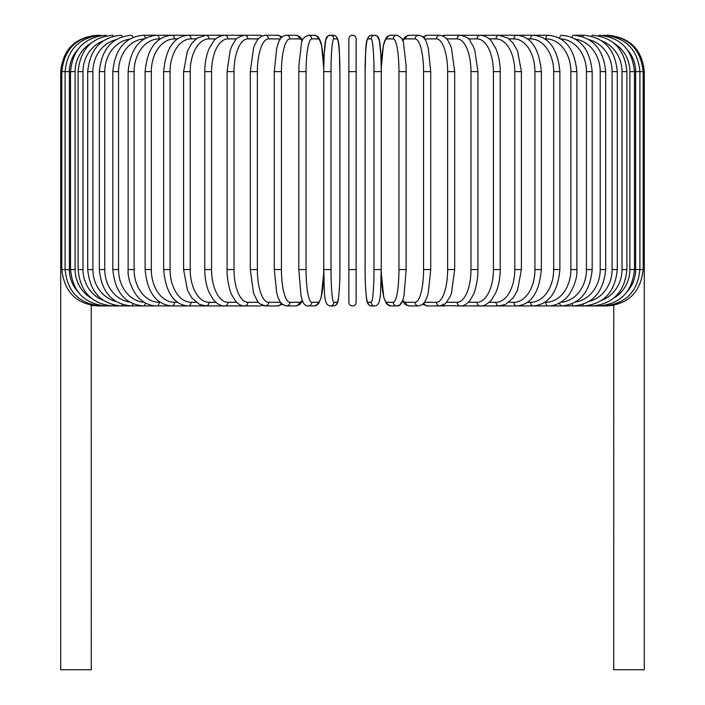 <?xml version="1.0" encoding="UTF-8"?>
<svg xmlns="http://www.w3.org/2000/svg" width="705" height="705" viewBox="0 0 705 705"><rect width="100%" height="100%" fill="white"/><g stroke="black" fill="none" stroke-linecap="round" stroke-linejoin="round"><path stroke-width="1.06" d="M356.14 38.89A3.64 3.64 0 0 0 352.5 35.25A3.64 3.64 0 0 0 348.86 38.89L348.86 71.628L348.86 38.89A3.64 3.64 0 0 1 352.5 35.25A3.64 3.64 0 0 1 356.14 38.89L356.14 302.295A3.64 3.64 0 0 1 352.5 305.935A3.64 3.64 0 0 1 348.86 302.295A3.64 3.64 0 0 0 352.5 305.935A3.64 3.64 0 0 0 356.14 302.295L356.14 269.548L348.86 269.548L348.86 38.89L348.86 71.628L356.14 71.628L356.14 38.89L356.14 71.628M77.647 49.72A32.747 32.245 90 0 0 69.363 71.628L60.718 71.628L60.718 260.815L61.811 260.815M60.718 260.815L60.718 669.75L91.28 669.75L91.236 305.283M348.86 302.295L348.86 269.548L348.86 302.295A3.64 3.64 0 0 0 352.5 305.935A3.64 3.64 0 0 0 356.14 302.295M606.846 305.82L613.764 305.283L613.72 669.75L644.282 669.75L644.282 260.815L643.189 260.815M98.154 305.82L91.28 305.459M97.096 35.259L97.096 35.25C75.003 37.409 62.868 49.535 60.718 71.628M98.154 35.365L98.074 35.25C76.378 37.083 64.287 49.209 61.811 71.628L61.811 269.548L69.363 269.548A32.747 32.245 90 0 0 77.647 291.456M101.229 35.558A3.64 0.634 -90 0 0 100.982 35.25C79.216 37.374 67.248 49.5 65.098 71.628L65.098 269.548C67.248 291.676 79.216 303.802 100.982 305.935L242.987 305.935A3.64 3.155 90 0 0 243.542 305.873M69.363 71.628L69.363 269.548M101.229 305.626A3.64 0.634 90 0 1 100.982 305.935L98.074 305.935C76.448 304.172 64.367 292.046 61.811 269.548M70.535 71.628L75.118 71.628L75.118 269.548L70.535 269.548L70.535 71.628C72.694 49.465 84.45 37.339 105.803 35.25A3.64 0.943 -90 0 1 106.314 35.84M90.971 43.252A32.747 31.628 90 0 0 75.118 71.628M75.118 269.548A32.747 31.628 90 0 0 90.971 297.933M106.314 305.336A3.64 0.943 90 0 1 105.803 305.935C84.45 303.846 72.694 291.72 70.535 269.548M78.096 71.628L82.978 71.628L82.978 269.548L78.096 269.548L78.096 71.628C80.255 49.403 91.721 37.277 112.5 35.25A3.64 1.243 -90 0 1 113.346 36.228M103.274 40.846A32.747 30.773 90 0 0 82.978 71.628M82.978 269.548A32.747 30.773 90 0 0 103.274 300.339M113.346 304.957A3.64 1.243 90 0 1 112.5 305.935C91.721 303.899 80.255 291.773 78.096 269.548M87.711 71.628L92.893 71.628L92.893 269.548L87.711 269.548L87.711 71.628C89.879 49.324 100.982 37.198 121.031 35.25A3.64 1.533 -90 0 1 122.265 36.73M115.955 39.709A32.747 29.672 90 0 0 92.893 71.628M92.893 269.548A32.747 29.672 90 0 0 115.955 301.467M122.265 304.445A3.64 1.533 90 0 1 121.031 305.935C100.982 303.978 89.879 291.852 87.711 269.548M99.326 71.628L104.781 71.628L104.781 269.548L99.326 269.548L99.326 71.628C101.485 49.227 112.148 37.101 131.315 35.25A3.64 1.815 -90 0 1 132.972 37.391M129.544 39.154A32.747 28.359 90 0 0 104.781 71.628M104.781 269.548A32.747 28.359 90 0 0 129.544 302.031M132.972 303.793A3.64 1.815 90 0 1 131.315 305.935C112.148 304.084 101.485 291.958 99.326 269.548M112.826 71.628L118.555 71.628L118.555 269.548L112.826 269.548L112.826 71.628C114.985 49.094 125.146 36.968 143.291 35.25A3.64 2.089 -90 0 1 145.345 38.273M144.243 38.916A32.747 26.825 90 0 0 118.555 71.628M118.555 269.548A32.747 26.825 90 0 0 144.243 302.26M145.345 302.903A3.64 2.089 90 0 1 143.291 305.935C125.146 304.207 114.985 292.082 112.826 269.548M128.134 71.628L134.109 71.628L134.109 269.548L128.134 269.548L128.134 71.628C130.284 48.945 139.854 36.819 156.854 35.25L143.291 35.25M160.167 38.89L159.189 38.89A32.747 25.08 90 0 0 134.109 71.628M159.189 38.89A3.64 2.335 -90 0 0 156.854 35.25L171.905 35.25A3.64 2.573 -90 0 1 174.479 38.89A32.747 23.15 90 0 0 151.319 71.628L151.319 269.548L145.115 269.548L145.115 71.628L151.319 71.628M134.109 269.548A32.747 25.08 90 0 0 159.189 302.295L160.167 302.295M159.189 302.295A3.64 2.335 90 0 1 156.854 305.935C150.993 305.926 145.547 303.785 140.515 299.51C136.629 297.343 127.094 282.37 128.134 269.548M177.475 38.89L174.479 38.89M151.319 269.548A32.747 23.15 90 0 0 174.479 302.295L177.475 302.295M174.479 302.295A3.64 2.573 90 0 1 171.905 305.935C156.184 304.56 147.248 292.434 145.115 269.548M163.648 71.628L170.072 71.628L170.072 269.548L163.648 269.548L163.648 71.628C165.754 48.513 173.976 36.387 188.332 35.25L171.905 35.25C156.184 36.625 147.248 48.751 145.115 71.628M196.087 38.89L191.117 38.89A32.747 21.044 90 0 0 170.072 71.628M191.117 38.89A3.64 2.785 -90 0 0 188.332 35.25L206.01 35.25A3.64 2.979 -90 0 1 208.988 38.89A32.747 18.779 90 0 0 190.209 71.628L190.209 269.548L183.591 269.548L183.591 71.628L190.209 71.628M170.072 269.548A32.747 21.044 90 0 0 191.117 302.295L196.087 302.295M191.117 302.295A3.64 2.785 90 0 1 188.332 305.935C173.976 304.798 165.754 292.663 163.648 269.548M215.853 38.89L208.988 38.89M190.209 269.548A32.747 18.779 90 0 0 208.988 302.295L215.853 302.295M208.988 302.295A3.64 2.979 90 0 1 206.01 305.935L199.48 304.41L191.813 297.907L187.433 290.143L183.591 269.548M204.794 71.628L211.579 71.628L211.579 269.548L204.794 269.548L204.794 71.628C204.847 62.904 206.301 55.228 209.156 48.601L213.359 41.489C215.933 37.867 219.74 35.788 224.798 35.25L206.01 35.25L197.1 38.141L191.91 43.146L187.415 51.077L183.591 71.628M236.616 38.89L227.953 38.89A32.747 16.374 90 0 0 211.579 71.628M227.953 38.89A3.64 3.155 -90 0 0 224.798 35.25L244.564 35.25A3.64 3.296 -90 0 1 247.86 38.89A32.747 13.836 90 0 0 234.025 71.628L234.025 269.548L227.089 269.548L227.089 71.628L234.025 71.628M211.579 269.548A32.747 16.374 90 0 0 227.953 302.295L236.616 302.295M243.542 35.303A3.64 3.155 -90 0 0 242.987 35.25L243.824 35.276M227.953 302.295A3.64 3.155 90 0 1 224.798 305.935C221.299 306.305 217.448 304.181 213.271 299.572L209.165 292.61C206.301 285.974 204.847 278.29 204.794 269.548M258.206 38.89L247.86 38.89M234.025 269.548A32.747 13.836 90 0 0 247.86 302.295L258.206 302.295M261.907 35.973A3.64 3.296 -90 0 0 259.942 35.25L244.564 35.25C238.775 36.73 235.646 38.484 235.179 40.502L231.645 46.548L230.147 50.513L227.089 71.628M261.907 305.212A3.64 3.296 90 0 1 259.942 305.935L243.815 305.899M247.86 302.295A3.64 3.296 90 0 1 244.564 305.935C241.507 306.129 238.378 304.384 235.188 300.683L231.716 294.787C230.835 293.826 226.79 281.277 227.089 269.548M250.31 71.628L257.369 71.628L257.369 269.548L250.31 269.548L250.31 71.628L253.562 47.984L254.769 44.723L257.581 39.665L261.017 36.44L265.15 35.25A3.64 3.419 -90 0 1 268.57 38.89A32.747 11.201 90 0 0 257.369 71.628M280.44 38.89L268.57 38.89M257.369 269.548A32.747 11.201 90 0 0 268.57 302.295L280.44 302.295M280.951 38.202A3.64 3.419 -90 0 0 277.594 35.25L282.3 36.819L277.594 35.25L265.15 35.25M280.951 302.974A3.64 3.419 90 0 1 277.594 305.935L282.3 304.366L286.397 305.935L295.818 305.935A3.64 3.516 90 0 0 299.325 302.295A32.747 8.478 90 0 0 302.26 300.277M268.57 302.295A3.64 3.419 90 0 1 265.15 305.935L262.701 305.521M274.412 71.628L281.436 71.628L281.436 269.548L274.28 269.548L274.28 71.628L276.712 48.24L278.272 43.164C279.673 38.467 282.379 35.832 286.397 35.25A3.64 3.516 -90 0 1 289.914 38.89A32.747 8.478 90 0 0 281.436 71.628M302.26 40.908A32.747 8.478 90 0 0 299.325 38.89L289.914 38.89M281.436 269.548A32.747 8.478 90 0 0 289.914 302.295L299.325 302.295M299.325 38.89A3.64 3.516 -90 0 0 295.818 35.25L286.397 35.25M289.914 302.295A3.64 3.516 90 0 1 286.397 305.935L282.74 304.71L280.273 302.048L278.255 297.986L276.695 292.883L274.28 269.548M298.885 71.628L306.049 71.628L306.049 269.548L298.885 269.548M306.049 269.548A32.747 5.684 90 0 0 311.733 302.295L318.052 302.295A32.747 5.684 90 0 0 323.736 269.548L323.736 71.628A32.747 5.684 90 0 0 318.052 38.89L311.733 38.89A32.747 5.684 90 0 0 306.049 71.628M311.733 38.89A3.64 3.587 -90 0 0 308.147 35.25C303.652 37.224 301.405 40.044 301.414 43.71L298.938 65.212L298.823 71.628L298.823 269.548L300.982 295.615L301.969 299.413C303.476 304.067 305.538 306.243 308.147 305.935L314.465 305.935A3.64 3.587 90 0 0 318.052 302.295M318.052 38.89A3.64 3.587 -90 0 0 314.465 35.25L317.224 36.14L318.678 37.568L320.652 41.762L321.639 45.569L323.762 68.306L324.159 54.637L325.675 40.229L327.86 36.052L330.24 35.25A3.64 3.622 -90 0 1 333.862 38.89A32.747 2.855 90 0 0 331.015 71.628L331.015 269.548L323.736 269.548L323.736 71.628L331.015 71.628M311.733 302.295A3.64 3.587 90 0 1 308.147 305.935M331.015 269.548A32.747 2.855 90 0 0 333.862 302.295L337.034 302.295A32.747 2.855 90 0 0 339.889 269.548L339.889 71.628A32.747 2.855 90 0 0 337.034 38.89L333.862 38.89M337.034 38.89A3.64 3.622 -90 0 0 333.412 35.25L330.24 35.25C327.675 35.462 326.151 37.127 325.675 40.229C325.402 39.48 323.639 53.536 323.745 71.628L323.745 269.548C324.723 289.138 322.864 305.256 330.24 305.935L333.412 305.935A3.64 3.622 90 0 0 337.034 302.295M339.907 269.548C340.013 287.64 338.25 301.696 337.977 300.947C337.501 304.058 335.977 305.714 333.412 305.935C335.977 305.714 337.501 304.058 337.977 300.947C338.25 301.696 340.013 287.64 339.907 269.548L339.889 71.628C338.929 52.047 340.788 35.929 333.412 35.25M333.862 302.295A3.64 3.622 90 0 1 330.24 305.935M373.985 71.628L381.255 71.628L381.255 269.548L373.985 269.548L373.985 71.628A32.747 2.855 -90 0 0 371.138 38.89L367.966 38.89A32.747 2.855 -90 0 0 365.111 71.628L365.111 269.548A32.747 2.855 -90 0 0 367.966 302.295L371.138 302.295A32.747 2.855 -90 0 0 373.985 269.548M371.138 302.295A3.64 3.622 -90 0 0 374.76 305.935C382.136 305.256 380.277 289.138 381.255 269.548L381.255 71.628L381.264 269.548A32.747 5.684 -90 0 0 386.948 302.295L393.267 302.295A32.747 5.684 -90 0 0 398.951 269.548L398.951 71.628L406.177 71.628L406.062 65.212L403.586 43.71C403.595 40.044 401.348 37.224 396.853 35.25A3.64 3.587 90 0 0 393.267 38.89L386.948 38.89A32.747 5.684 -90 0 0 381.264 71.628C381.361 53.536 379.598 39.48 379.325 40.229C378.849 37.127 377.325 35.462 374.76 35.25A3.64 3.622 90 0 0 371.138 38.89M386.948 38.89A3.64 3.587 90 0 1 390.535 35.25L387.776 36.14L386.322 37.568L384.348 41.762L383.361 45.569L381.238 68.306L380.841 54.637L379.325 40.229L377.14 36.052L374.76 35.25L371.588 35.25A3.64 3.622 90 0 0 367.966 38.89M374.76 305.935L371.588 305.935C369.023 305.714 367.499 304.058 367.023 300.947C366.75 301.696 364.987 287.64 365.093 269.548L365.111 71.628C366.071 52.047 364.212 35.929 371.588 35.25L374.76 35.25M365.093 269.548C364.987 287.64 366.75 301.696 367.023 300.947C367.499 304.058 369.023 305.714 371.588 305.935A3.64 3.622 -90 0 1 367.966 302.295M406.115 269.548L406.115 71.628M398.951 71.628A32.747 5.684 -90 0 0 393.267 38.89M393.267 302.295A3.64 3.587 -90 0 0 396.853 305.935C399.462 306.243 401.524 304.067 403.031 299.413L404.018 295.615L406.177 269.548L398.951 269.548M381.238 272.879L383.793 297.466L386.507 303.846L390.535 305.935A3.64 3.587 -90 0 1 386.948 302.295M402.74 300.277A32.747 8.478 -90 0 0 405.675 302.295L415.086 302.295A32.747 8.478 -90 0 0 423.564 269.548L423.564 71.628L430.72 71.628L428.287 48.24L426.728 43.164C425.326 38.467 422.621 35.832 418.603 35.25A3.64 3.516 90 0 0 415.086 38.89L405.675 38.89A32.747 8.478 -90 0 0 402.74 40.908M423.564 71.628A32.747 8.478 -90 0 0 415.086 38.89M430.588 269.548L423.564 269.548M418.603 35.25L409.182 35.25A3.64 3.516 90 0 0 405.675 38.89M390.535 305.935L396.853 305.935L399.603 305.045L402.449 301.035L405.278 304.525L409.182 305.935A3.64 3.516 -90 0 1 405.675 302.295M409.182 305.935L418.603 305.935A3.64 3.516 -90 0 1 415.086 302.295M424.56 302.295L436.43 302.295A32.747 11.201 -90 0 0 447.631 269.548L447.631 71.628L454.69 71.628L451.438 47.984L450.231 44.723L447.419 39.665L443.983 36.44L439.849 35.25A3.64 3.419 90 0 0 436.43 38.89L424.56 38.89M447.631 71.628A32.747 11.201 -90 0 0 436.43 38.89M454.69 71.628L454.69 269.548L447.631 269.548M439.849 35.25L427.406 35.25A3.64 3.419 90 0 0 424.049 38.202M422.7 304.366L427.406 305.935A3.64 3.419 -90 0 1 424.049 302.974M427.406 305.935L439.849 305.935A3.64 3.419 -90 0 1 436.43 302.295M446.794 302.295L457.14 302.295A32.747 13.836 -90 0 0 470.975 269.548L470.975 71.628L477.911 71.628L474.853 50.513L473.355 46.548L469.821 40.502C469.354 38.484 466.225 36.73 460.435 35.25A3.64 3.296 90 0 0 457.14 38.89L446.794 38.89M470.975 71.628A32.747 13.836 -90 0 0 457.14 38.89M477.911 71.628L477.911 269.548L470.975 269.548M461.458 35.303A3.64 3.155 90 0 1 462.013 35.25L445.058 35.25A3.64 3.296 90 0 0 443.092 35.973M454.69 269.548L451.473 293.086L450.275 296.364L445.542 303.582L439.849 305.935L445.058 305.935A3.64 3.296 -90 0 1 443.092 305.212M442.299 305.521L460.435 305.935A3.64 3.296 -90 0 1 457.14 302.295M468.384 302.295L477.047 302.295A32.747 16.374 -90 0 0 493.421 269.548L493.421 71.628L500.206 71.628C500.153 62.904 498.699 55.228 495.844 48.601L491.641 41.489C489.067 37.867 485.26 35.788 480.202 35.25A3.64 3.155 90 0 0 477.047 38.89L468.384 38.89M493.421 71.628A32.747 16.374 -90 0 0 477.047 38.89M500.206 71.628L500.206 269.548L493.421 269.548M477.911 269.548C478.21 281.277 474.165 293.826 473.284 294.787L469.812 300.683C466.622 304.384 463.493 306.129 460.435 305.935L462.013 305.935A3.64 3.155 -90 0 1 461.458 305.873M627.353 291.456A32.747 32.245 -90 0 0 635.637 269.548L635.637 71.628L643.189 71.628L643.189 269.548C640.634 292.046 628.552 304.172 606.926 305.935L480.202 305.935A3.64 3.155 -90 0 1 477.047 302.295M489.147 302.295L496.012 302.295A32.747 18.779 -90 0 0 514.791 269.548L514.791 71.628L521.409 71.628L517.585 51.077L513.09 43.146L507.9 38.141L498.99 35.25A3.64 2.979 90 0 0 496.012 38.89L489.147 38.89M514.791 71.628A32.747 18.779 -90 0 0 496.012 38.89M521.409 71.628L521.409 269.548L514.791 269.548M521.409 269.548L517.567 290.143L513.187 297.907L505.52 304.41L498.99 305.935A3.64 2.979 -90 0 1 496.012 302.295M508.913 302.295L513.883 302.295A32.747 21.044 -90 0 0 534.928 269.548L534.928 71.628L541.352 71.628C539.246 48.513 531.024 36.387 516.668 35.25A3.64 2.785 90 0 0 513.883 38.89L508.913 38.89M534.928 71.628A32.747 21.044 -90 0 0 513.883 38.89M541.352 71.628L541.352 269.548L534.928 269.548M541.352 269.548C539.246 292.663 531.024 304.798 516.668 305.935A3.64 2.785 -90 0 1 513.883 302.295M527.525 302.295L530.521 302.295A32.747 23.15 -90 0 0 553.681 269.548L553.681 71.628L559.885 71.628C557.752 48.751 548.816 36.625 533.095 35.25A3.64 2.573 90 0 0 530.521 38.89L527.525 38.89M553.681 71.628A32.747 23.15 -90 0 0 530.521 38.89M559.885 71.628L559.885 269.548L553.681 269.548M559.885 269.548C557.752 292.434 548.816 304.56 533.095 305.935A3.64 2.573 -90 0 1 530.521 302.295M544.833 302.295L545.811 302.295A32.747 25.08 -90 0 0 570.891 269.548L570.891 71.628L576.866 71.628C574.716 48.945 565.146 36.819 548.146 35.25A3.64 2.335 90 0 0 545.811 38.89L544.833 38.89M570.891 71.628A32.747 25.08 -90 0 0 545.811 38.89M576.866 71.628L576.866 269.548L570.891 269.548M576.866 269.548C577.906 282.37 568.371 297.343 564.485 299.51C559.453 303.785 554.007 305.926 548.146 305.935A3.64 2.335 -90 0 1 545.811 302.295M560.757 302.26A32.747 26.825 -90 0 0 586.445 269.548L586.445 71.628L592.174 71.628C590.014 49.094 579.854 36.968 561.709 35.25A3.64 2.089 90 0 0 559.655 38.273M586.445 71.628A32.747 26.825 -90 0 0 560.757 38.916M592.174 71.628L592.174 269.548L586.445 269.548M592.174 269.548C590.014 292.082 579.854 304.207 561.709 305.935A3.64 2.089 -90 0 1 559.655 302.903M575.456 302.031A32.747 28.359 -90 0 0 600.219 269.548L600.219 71.628L605.674 71.628C603.515 49.227 592.852 37.101 573.685 35.25A3.64 1.815 90 0 0 572.028 37.391M600.219 71.628A32.747 28.359 -90 0 0 575.456 39.154M605.674 71.628L605.674 269.548L600.219 269.548M605.674 269.548C603.515 291.958 592.852 304.084 573.685 305.935A3.64 1.815 -90 0 1 572.028 303.793M589.045 301.467A32.747 29.672 -90 0 0 612.107 269.548L612.107 71.628L617.289 71.628C615.121 49.324 604.018 37.198 583.969 35.25A3.64 1.533 90 0 0 582.735 36.73M612.107 71.628A32.747 29.672 -90 0 0 589.045 39.709M617.289 71.628L617.289 269.548L612.107 269.548M617.289 269.548C615.121 291.852 604.018 303.978 583.969 305.935A3.64 1.533 -90 0 1 582.735 304.445M601.726 300.339A32.747 30.773 -90 0 0 622.022 269.548L622.022 71.628L626.904 71.628C624.745 49.403 613.279 37.277 592.5 35.25A3.64 1.243 90 0 0 591.654 36.228M622.022 71.628A32.747 30.773 -90 0 0 601.726 40.846M626.904 71.628L626.904 269.548L622.022 269.548M626.904 269.548C624.745 291.773 613.279 303.899 592.5 305.935A3.64 1.243 -90 0 1 591.654 304.957M614.029 297.933A32.747 31.628 -90 0 0 629.882 269.548L629.882 71.628L634.465 71.628C632.306 49.465 620.55 37.339 599.197 35.25A3.64 0.943 90 0 0 598.686 35.84M629.882 71.628A32.747 31.628 -90 0 0 614.029 43.252M634.465 71.628L634.465 269.548L629.882 269.548M634.465 269.548C632.306 291.72 620.55 303.846 599.197 305.935A3.64 0.943 -90 0 1 598.686 305.336M643.189 269.548L639.902 269.548L639.902 71.628C637.752 49.5 625.784 37.374 604.018 35.25A3.64 0.634 90 0 0 603.771 35.558M635.637 71.628A32.747 32.245 -90 0 0 627.353 49.72M603.771 305.626A3.64 0.634 -90 0 0 604.018 305.935C625.784 303.802 637.752 291.676 639.902 269.548L635.637 269.548M644.282 260.815L644.282 71.628L643.189 71.628C640.713 49.209 628.622 37.083 606.926 35.25L606.846 35.365M607.904 35.25L607.904 35.259C629.997 37.409 642.132 49.535 644.282 71.628M250.31 269.548L253.527 293.086L257.554 301.476L259.458 303.582L265.15 305.935L277.594 305.935M295.818 35.25L299.475 36.475L302.551 40.141M302.551 301.035L299.722 304.525L295.818 305.935M323.762 68.306L321.639 45.569L318.678 37.568L317.224 36.14L314.465 35.25L308.147 35.25M323.762 272.879L321.207 297.466L318.493 303.846L314.465 305.935M390.535 35.25L396.853 35.25M430.72 71.628L430.72 269.548L428.305 292.883L426.745 297.986L424.727 302.048L422.26 304.71L418.603 305.935M409.182 35.25L405.525 36.475L402.449 40.141M427.406 35.25L422.7 36.819L427.406 35.25M445.058 35.25L442.299 35.655L445.058 35.25M461.176 35.276L548.146 35.25M500.206 269.548C500.153 278.29 498.699 285.974 495.835 292.61L491.729 299.572C487.552 304.181 483.7 306.305 480.202 305.935L461.185 305.899M573.685 35.25L583.969 35.25"/></g></svg>
